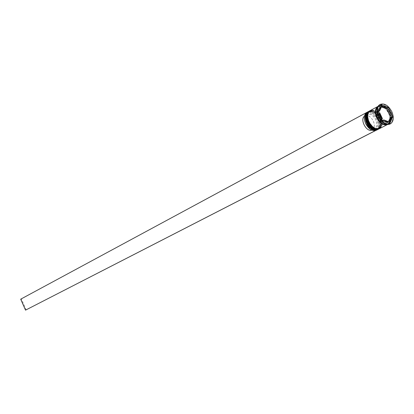 <?xml version="1.0" encoding="UTF-8"?>
<svg xmlns="http://www.w3.org/2000/svg" width="414" height="414" viewBox="0 0 414 414"><rect width="100%" height="100%" fill="white"/><g stroke="black" fill="none" stroke-linecap="round" stroke-linejoin="round"><path stroke-width="0.31" stroke-dasharray="2.07 1.55" d="M365.614 123.579C363.502 118.233 363.953 114.533 366.97 112.489L367.772 112.194C371.513 111.78 374.727 114.093 377.413 119.139C379.415 124.024 379.146 127.621 376.605 129.918M376.973 129.83C379.359 127.429 379.566 123.843 377.589 119.056C374.416 113.322 370.846 111.097 366.871 112.385M365.748 117.312C365.479 109.27 375.012 110.279 378.531 118.528C375.482 113.017 372.046 110.874 368.232 112.111C365.412 114.16 365.019 117.742 367.052 122.844C370.09 128.33 373.5 130.488 377.283 129.308C380.171 127.264 380.585 123.667 378.531 118.528C381.056 127.714 378.743 131.01 371.586 128.412M368.041 111.77C371.969 110.781 375.446 113.058 378.474 118.595C380.549 123.719 380.212 127.408 377.454 129.66M367.213 116.494C366.97 108.468 376.486 109.508 380.005 117.752C376.952 112.23 373.516 110.088 369.697 111.319C366.876 113.369 366.488 116.955 368.522 122.068C371.565 127.564 374.981 129.722 378.763 128.547C381.651 126.498 382.065 122.901 380.005 117.752C382.541 126.932 380.238 130.239 373.097 127.667M369.505 110.978C373.438 109.995 376.916 112.272 379.943 117.819C382.029 122.953 381.692 126.648 378.939 128.899M383.323 123.005C385.434 124.309 387.318 124.562 388.963 123.776C391.965 121.638 392.379 117.855 390.2 112.437C386.981 106.615 383.385 104.344 379.405 105.622C377.827 106.527 376.973 108.225 376.849 110.704M389.776 124.128C392.979 121.845 393.419 117.809 391.095 112.023C387.664 105.813 383.825 103.386 379.581 104.747M379.219 118.166C376.166 112.649 372.735 110.507 368.915 111.739C366.095 113.793 365.702 117.374 367.736 122.482C369.681 126.342 372.186 128.625 375.244 129.323C372.186 128.625 369.681 126.342 367.736 122.482C362.209 111.175 374.318 106.838 379.219 118.166C381.273 123.31 380.859 126.907 377.977 128.956L377.247 129.24C380.756 127.559 381.413 123.869 379.219 118.166M378.675 129.002C381.216 126.658 381.48 123.02 379.452 118.078C376.404 112.504 372.905 110.233 368.972 111.262M380.694 117.39L376.999 112.458L380.694 117.39C382.753 122.544 382.345 126.146 379.457 128.195C375.674 129.365 372.258 127.207 369.216 121.706C374.282 133.225 386.241 128.511 380.694 117.39M376.921 112.396C374.515 110.502 372.336 110.02 370.385 110.947C367.565 113.001 367.177 116.588 369.216 121.706C365.215 113.7 370.892 107.019 376.921 112.396M379.643 128.557C382.65 126.42 383.079 122.668 380.932 117.302L376.942 112.049M376.88 112.003C374.411 110.108 372.181 109.638 370.188 110.595M387.359 124.593L387.442 124.552C390.449 122.415 390.863 118.642 388.689 113.229C385.481 107.417 381.884 105.151 377.904 106.429L377.904 106.429M389.191 112.965C385.977 107.154 382.386 104.882 378.406 106.16L377.749 106.6C381.729 105.125 385.362 107.34 388.653 113.245C390.852 118.771 390.371 122.549 387.225 124.583L387.949 124.293C390.951 122.156 391.37 118.378 389.191 112.965M378.913 113.084L378.665 113.219L379.648 116.355L381.439 119.185L381.687 119.056M372.346 129.882C374.644 128.169 374.965 125.251 373.309 121.121C371.203 117.157 368.672 115.315 365.712 115.589L372.346 129.882L374.794 128.619C377.087 126.907 377.408 123.983 375.741 119.837C373.635 115.868 371.099 114.016 368.134 114.29L365.712 115.589M374.794 128.619L375.57 128.977C378.085 127.134 378.437 123.952 376.626 119.434C374.323 115.102 371.56 113.1 368.341 113.415L368.134 114.29M375.57 128.977L376.14 130.203L374.318 130.658L372.082 130.25L370.163 129.215M367.027 112.297L367.704 112.054L368.341 113.415M386.246 108.727L383.861 107.247L381.563 106.978M390.2 115.873L387.447 109.969M388.43 121.732L389.833 120.076L390.34 117.514M383.364 120.992L386.712 122.208M372.854 129.292L374.774 129.287L375.094 129.965M375.239 130.281L375.389 130.612M366.913 112.36L367.539 113.71C364.009 117.426 364.77 122.109 369.826 127.75M376.285 130.275L376.714 130.022M380.776 105.503L380.135 105.265L381.139 104.726M386.65 107.702L383.131 106.388M390.945 115.485L388.192 109.57M380.135 105.265L377.071 111.832L381.418 121.178L388.787 123.848L389.134 123.087M390.345 120.402L391.183 118.539M388.787 123.848L389.802 123.331M381.418 121.178L382.432 120.65M377.071 111.832L378.08 111.294M387.364 122.14L382.655 120.433M381.439 119.185L378.665 113.219M379.478 108.292L378.758 109.829M378.531 111.568L380.487 107.371M367.539 113.71L367.316 114.59C364.046 118.337 364.925 122.756 369.945 127.859M372.114 128.889L374.774 129.287M367.337 114.58L364.418 116.205M371.7 130.115L372.584 129.654M373.081 129.396L373.997 128.925M364.91 115.884L370.318 127.522M370.685 128.324L371.555 130.187M26.185 309.869L21.357 298.903L20.7 299.177M367.704 112.054L21.357 298.903M377.811 129.494C380.776 127.336 381.19 123.6 379.058 118.285C375.907 112.577 372.346 110.336 368.382 111.568M378.52 129.049C381.03 126.617 381.284 122.984 379.291 118.156C376.207 112.52 372.636 110.29 368.579 111.464C372.533 110.336 376.057 112.592 379.157 118.233C381.149 123.061 380.932 126.668 378.51 129.054M379.296 128.733C382.257 126.575 382.671 122.834 380.538 117.509C377.377 111.79 373.816 109.544 369.847 110.776M376.906 112.261C374.437 110.3 372.15 109.767 370.049 110.673C373.997 109.544 377.527 111.806 380.637 117.457C382.748 122.704 382.37 126.43 379.493 128.63C382.464 126.368 382.883 122.622 380.766 117.385L376.978 112.323M389.155 112.981C384.021 101.135 371.482 105.586 377.273 117.426C382.577 129.458 394.951 124.588 389.155 112.981M377.335 117.421C375.265 112.313 375.601 108.722 378.355 106.652C385.253 105.71 386.065 109.71 388.591 113.25C390.681 118.414 390.319 122.016 387.514 124.06C383.84 125.204 380.445 122.994 377.335 117.421M368.232 112.111L368.915 111.739M369.697 111.319L370.385 110.947M378.406 106.16L379.405 105.622M387.949 124.293L388.963 123.776M378.763 128.547L379.457 128.195M377.283 129.308L377.977 128.956M364.894 115.894L367.316 114.59"/><path stroke-width="0.62" d="M367.746 111.909L366.871 112.385C363.932 114.523 363.518 118.244 365.634 123.558C368.791 129.261 372.341 131.502 376.285 130.275L377.17 129.825C373.231 131.047 369.676 128.801 366.514 123.093C364.398 117.778 364.806 114.047 367.746 111.909L368.041 111.77M378.939 128.899L378.65 129.064C374.711 130.286 371.156 128.035 367.989 122.316C365.867 116.991 366.276 113.26 369.21 111.123L369.505 110.978M376.849 110.704L378.499 117.452L380.466 120.443L383.323 123.005M380.28 104.369L379.581 104.747C376.455 107.035 376.041 111.05 378.334 116.795C381.755 122.974 385.569 125.421 389.776 124.128L390.485 123.765C393.693 121.483 394.128 117.441 391.804 111.651C388.368 105.435 384.528 103.008 380.28 104.369C377.154 106.657 376.745 110.673 379.043 116.427C382.464 122.606 386.278 125.054 390.485 123.765M368.972 111.262L368.724 111.387C365.785 113.524 365.376 117.25 367.497 122.575C370.659 128.293 374.215 130.539 378.158 129.318L378.675 129.002M387.359 124.593C383.426 125.727 379.886 123.429 376.73 117.705C374.598 112.396 374.965 108.649 377.827 106.476L370.188 110.595C367.254 112.732 366.845 116.463 368.972 121.799C372.145 127.522 375.7 129.779 379.643 128.557L387.364 124.593M377.749 106.6C375.41 108.996 375.239 112.613 377.232 117.441C380.073 122.73 383.4 125.111 387.214 124.583C383.333 125.597 379.85 123.3 376.771 117.69C374.675 112.499 375.006 108.799 377.754 106.595M378.913 113.084L379.669 112.686L380.657 115.822L382.448 118.658L381.687 119.056M376.605 129.918L376.186 130.177M387.256 108.194L384.182 106.501L382.567 106.439L381.563 106.978L386.246 108.727L387.256 108.194L382.567 106.439M391.209 115.346L388.456 109.431L387.447 109.969L390.2 115.873L391.209 115.346L388.456 109.431M389.445 121.209L390.847 119.553L391.349 116.986L390.34 117.514L388.43 121.732L389.445 121.209L391.349 116.986M383.364 120.992L382.655 120.433L383.669 119.905L386.076 121.38L388.373 121.618L386.712 122.208M383.669 119.905L388.373 121.618M379.669 112.686L382.448 118.658M375.094 129.965L375.239 130.281M370.163 129.215L365.614 123.579M369.826 127.75L372.854 129.292M388.467 107.474L381.139 104.726L378.08 111.294L382.432 120.65L389.802 123.331L392.777 116.717L388.467 107.474L387.463 108.007L386.65 107.702M375.244 129.323L377.247 129.24L375.244 129.323M376.714 130.022L376.973 129.83M377.454 129.66L377.17 129.825M383.131 106.388L380.776 105.503M391.183 118.539L391.763 117.245L390.945 115.485M388.192 109.57L387.463 108.007M391.763 117.245L392.777 116.717M389.134 123.087L390.345 120.402M378.758 109.829L378.531 111.568L379.54 111.03L380.068 108.463L381.491 106.833L379.478 108.292M381.491 106.833L379.54 111.03M369.945 127.859L372.114 128.889M364.418 116.205C359.771 119.356 366.183 131.916 371.555 130.187L371.7 130.115M372.584 129.654L373.081 129.396M370.318 127.522L370.685 128.324M375.389 130.612L25.528 310.148L20.7 299.177L367.027 112.297M375.41 130.653L25.528 310.148M367.037 122.818L365.748 117.312M368.382 111.568L368.331 111.594C365.396 113.731 364.982 117.462 367.104 122.782C370.266 128.495 373.821 130.741 377.765 129.52L377.811 129.494M367.202 122.73C365.081 117.41 365.49 113.679 368.429 111.542L368.331 111.594C365.308 113.793 364.853 117.55 366.975 122.854C370.121 128.563 373.713 130.783 377.765 129.52L377.863 129.468C373.92 130.689 370.364 128.443 367.202 122.73M371.586 128.412L367.052 122.844M368.512 122.042L367.213 116.494M369.847 110.776L369.8 110.802C366.861 112.944 366.457 116.676 368.579 122.006C371.746 127.729 375.301 129.98 379.245 128.759L379.296 128.733M368.677 121.954C366.55 116.624 366.959 112.887 369.893 110.75L369.8 110.802C366.773 113.006 366.323 116.764 368.45 122.078C371.596 127.797 375.198 130.022 379.245 128.759L379.343 128.707C375.405 129.929 371.844 127.678 368.677 121.954M373.097 127.667L368.522 122.068M368.724 111.387L369.21 111.123M378.158 129.318L378.65 129.064"/></g></svg>

